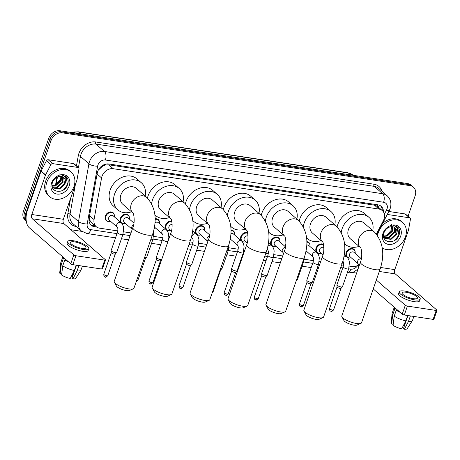 <?xml version="1.0" encoding="UTF-8"?>
<svg xmlns="http://www.w3.org/2000/svg" width="460" height="460" viewBox="0 0 460 460"><rect width="100%" height="100%" fill="white"/><g stroke="black" fill="none" stroke-linecap="round" stroke-linejoin="round"><path stroke-width="0.69" d="M320.079 253.425A5.221 4.157 -49 0 1 317.032 252.655M306.745 245.094A2.938 2.34 -49 0 1 308.792 245.479L316.831 252.471C317.434 252.758 318.142 253.937 318.952 256.013L319.32 257.905L318.602 264.172A2.938 0.799 -160.9 0 1 317.009 264.356A2.938 0.799 -160.9 0 1 313.381 262.844A2.938 0.799 -160.9 0 1 313.047 262.252C314.226 257.571 312.892 257.215 312.967 256.898A2.938 2.34 -49 0 1 312.455 254.317A2.938 2.34 -49 0 1 315.669 251.999A2.938 2.34 -49 0 1 316.831 252.471A5.221 4.157 -49 0 1 316.077 248.026A5.221 4.157 -49 0 1 323.512 244.484M285.712 245.761A5.221 4.157 -49 0 1 285.901 243.673M274.925 246.566A5.221 4.157 -49 0 1 271.877 245.795M267.841 246.462A2.938 2.34 -49 0 1 270.514 245.14A2.938 2.34 -49 0 1 271.676 245.611A5.221 4.157 -49 0 1 270.923 241.166A5.221 4.157 -49 0 1 278.697 237.883A5.221 4.157 -49 0 1 279.916 240.827M244.823 241.994A5.221 4.157 -49 0 1 241.776 241.224M241.58 241.046A5.221 4.157 -49 0 1 240.816 236.595A5.221 4.157 -49 0 1 247.601 232.72M199.669 235.135A5.221 4.157 -49 0 1 196.615 234.37M196.426 234.192A5.221 4.157 -49 0 1 195.661 229.736A5.221 4.157 -49 0 1 203.435 226.458A5.221 4.157 -49 0 1 204.66 229.396M169.562 230.564A5.221 4.157 -49 0 1 166.514 229.793M166.319 229.62A5.221 4.157 -49 0 1 165.56 225.164A5.221 4.157 -49 0 1 171.724 221.105M154.508 228.281A5.221 4.157 -49 0 1 154.238 228.309A4.899 3.898 -49 0 0 155.578 228.062M124.407 223.704A5.221 4.157 -49 0 1 121.359 222.939M117.294 227.177L109.261 220.19A2.938 2.34 -49 0 1 108.744 217.603A2.938 2.34 -49 0 1 113.114 215.757L121.158 222.755C121.762 223.042 122.469 224.221 123.28 226.291L123.648 228.183L122.929 234.456A2.938 0.799 -160.9 0 1 121.337 234.634A2.938 0.799 -160.9 0 1 117.708 233.122A2.938 0.799 -160.9 0 1 117.375 232.536C118.553 227.855 117.219 227.493 117.294 227.177A2.938 2.34 -49 0 1 116.782 224.595A2.938 2.34 -49 0 1 119.997 222.278A2.938 2.34 -49 0 1 121.158 222.755A5.221 4.157 -49 0 1 120.405 218.304A5.221 4.157 -49 0 1 128.179 215.027A5.221 4.157 -49 0 1 129.398 217.971M109.353 221.421A5.221 4.157 -49 0 1 106.271 220.622A5.221 4.157 -49 0 1 105.351 216.022A5.221 4.157 -49 0 1 113.126 212.738A5.221 4.157 -49 0 1 114.344 215.683M350.186 257.997A5.221 4.157 -49 0 1 347.139 257.226M346.943 257.048A5.221 4.157 -49 0 1 346.179 252.597A5.221 4.157 -49 0 1 353.953 249.314A5.221 4.157 -49 0 1 355.178 252.258M376.395 234.054L383.335 220.725A9.792 7.803 131 0 0 383.997 219.196A9.792 7.803 131 0 0 382.272 210.571A9.792 7.803 131 0 0 378.925 209.058L113.218 168.705A9.792 7.803 131 0 0 101.574 177.934L94.058 219.587A9.792 7.803 131 0 0 96.192 226.648A9.792 7.803 131 0 0 99.538 228.16L117.76 230.931M102.35 166.376A9.792 7.803 -49 0 1 105.622 164.967L105.478 164.945A3.266 2.599 131 0 0 102.35 166.376L98.245 170.223M379.109 207.822A3.266 2.599 131 0 0 377.321 206.23L377.183 206.212A9.792 7.803 -49 0 1 377.804 206.684L382.272 210.571M89.171 217.873L90.045 220.593L91.712 222.749L96.192 226.648M377.183 206.212L374.452 205.166L108.744 164.806L105.622 164.967M349.347 266.104L352.118 266.524A9.792 7.803 131 0 0 358.57 264.937M123.567 231.811L130.991 232.938M153.674 236.382L162.915 237.791M189.922 241.891L193.022 242.362M198.829 243.242L206.85 244.461M228.93 247.814L238.177 249.216M243.984 250.102L244.777 250.223M265.782 253.414L268.278 253.793M274.091 254.673L282.704 255.984M304.192 259.244L313.433 260.647M319.246 261.533L320.637 261.74M341.636 264.931L343.539 265.219M306.814 241.626A5.221 4.157 -49 0 1 308.798 242.46A5.221 4.157 -49 0 1 310.017 245.404M230.96 230.178A5.221 4.157 -49 0 1 233.542 231.029A5.221 4.157 -49 0 1 234.761 233.973M155.106 218.81A5.221 4.157 -49 0 1 158.28 219.598A5.221 4.157 -49 0 1 159.499 222.542M383.479 211.985A9.792 7.803 131 0 0 381.19 206.339A9.792 7.803 131 0 0 377.85 204.827L108.876 163.973A9.792 7.803 131 0 0 97.232 173.202L89.113 218.201A9.792 7.803 131 0 0 91.247 225.262A9.792 7.803 131 0 0 94.587 226.78L96.801 227.113M380.564 205.856A9.792 7.803 -49 0 1 382.289 210.588M26.197 220.53A9.792 7.803 -49 0 1 25.789 213.498L51.071 140.49A9.792 7.803 -49 0 1 62.301 132.825L410.073 185.644A9.792 7.803 -49 0 1 413.413 187.157A9.792 7.803 -49 0 1 415.138 195.787L408.037 216.292M356.621 273.113L352.55 272.498M81.868 231.386L70.903 229.718M26.26 221.03A9.792 7.803 -49 0 1 24.598 212.462A9.792 7.803 -49 0 0 26.26 221.03L25.133 220.052A9.792 7.803 -49 0 1 23.408 211.422L48.685 138.42A9.792 7.803 -49 0 1 59.921 130.755L407.686 183.574L408.882 184.609A9.792 7.803 -49 0 1 412.223 186.122A9.792 7.803 -49 0 0 408.882 184.609L61.111 131.79L408.882 184.609L410.073 185.644M48.685 138.42L49.881 139.455A9.792 7.803 -49 0 1 61.111 131.79A9.792 7.803 -49 0 0 49.881 139.455L24.598 212.462L49.881 139.455L51.071 140.49M95.519 226.061L93.397 225.739A9.792 7.803 -49 0 1 90.683 224.704M407.686 183.574A9.792 7.803 -49 0 1 411.033 185.087L413.413 187.157M377.545 235.52A16.318 13.001 -49 0 1 378.269 232.674A16.318 13.001 -49 0 1 402.569 222.421A16.318 13.001 -49 0 1 405.438 236.796A16.318 13.001 -49 0 1 382.231 247.877M382.645 223.353A16.318 13.001 -49 0 1 401.379 221.386L402.569 222.421M400.712 236.078A10.643 8.476 -49 0 1 388.504 244.409A10.643 8.476 -49 0 1 382.996 233.387A10.643 8.476 -49 0 1 395.203 225.061A10.643 8.476 -49 0 1 400.712 236.078M384.019 232.656C380.041 242.955 395.56 245.18 398.912 235.347C399.959 232.708 399.912 230.356 398.78 228.292L397.704 227.067L393.53 225.503C397.009 226.32 398.13 228.695 396.894 232.639A7.377 5.877 -49 0 0 395.209 227.873A7.377 5.877 -49 0 0 391.172 226.699C387.866 227.188 385.486 229.172 384.019 232.656M384.606 238.194L390.563 238.964L395.962 233.898L395.094 227.78M383.611 236.86L384.836 238.406L391.034 239.372L396.434 234.307L396.894 232.639M383.807 237.205L388.671 237.32L394.07 232.248L393.973 227.096M383.991 237.469L389.143 237.728L394.542 232.662L394.277 227.24M383.508 236.014L386.779 235.675L392.179 230.604L392.575 226.717M383.536 236.342L387.251 236.083L392.65 231.018L392.955 226.78M391.334 224.083L391.805 229.712L386.072 235.876M395.14 240.051L398.889 235.106L397.612 226.987M387.28 214.44L409.532 217.821L405.065 213.934A1.633 1.299 -49 0 1 405.622 214.187L410.09 218.074A1.633 1.299 131 0 0 409.532 217.821M388.827 211.468L405.065 213.934M357.564 269.554A13.058 7.044 -81.4 0 0 357.61 270.261M437 310.356L433.918 319.257A1.633 0.443 -160.9 0 1 433.119 319.372L436.201 310.466A1.633 0.443 19.1 0 0 437 310.356A1.633 0.443 19.1 0 0 436.816 310.028L395.272 273.89A3.266 1.759 98.6 0 1 394.812 269.629L408.434 230.287A1.633 1.299 131 0 0 408.503 230.023L410.447 219.253A1.633 1.299 131 0 0 410.09 218.074M404.317 314.997A1.633 0.443 -160.9 0 1 402.218 314.14L405.3 305.239A1.633 0.443 19.1 0 0 407.405 306.096L404.317 314.997L433.119 319.372M373.25 288.943L402.218 314.14M407.405 306.096L436.201 310.466M405.3 305.239L376.332 280.042M413.454 298.701A8.159 2.225 19.1 0 0 417.444 298.137A8.159 2.225 19.1 0 0 413.988 294.86A8.159 2.225 19.1 0 0 406.007 292.226A8.159 2.225 19.1 0 0 402.023 292.796A8.159 2.225 19.1 0 0 405.478 296.073A8.159 2.225 19.1 0 0 413.454 298.701M407.957 315.548L403.495 328.452L404.409 329.245L408.549 321.264L410.4 315.922M404.863 322.719L403.765 325.887A6.526 1.782 19.1 0 0 403.351 325.634M395.428 308.234A9.464 2.582 19.1 0 0 395.882 309.068L394.784 308.901L392.725 314.835L391.575 324.035L393.191 324.283M395.997 308.735L395.882 309.068M394.214 316.135A10.77 2.938 19.1 0 0 405.829 320.85L401.689 328.831A8.487 2.311 19.1 0 1 393.064 325.329L394.214 316.135L396.273 310.201L397.371 310.368L397.486 310.028M397.371 310.368A9.464 2.582 19.1 0 0 399.05 311.385M399.245 291.835L398.63 293.612A11.098 3.024 19.1 0 0 403.328 298.068A11.098 3.024 19.1 0 0 414.178 301.651A11.098 3.024 19.1 0 0 419.6 300.874L420.221 299.098A11.098 3.024 19.1 0 0 415.524 294.641A11.098 3.024 19.1 0 0 404.668 291.059A11.098 3.024 19.1 0 0 399.245 291.835A11.098 3.024 19.1 0 0 403.943 296.286A11.098 3.024 19.1 0 0 414.793 299.868A11.098 3.024 19.1 0 0 420.221 299.098M394.272 307.234A10.77 2.938 19.1 0 0 394.209 307.372A10.77 2.938 19.1 0 0 394.784 308.901M396.273 310.201A10.77 2.938 19.1 0 0 400.2 312.386M394.209 307.372L392.156 313.306A10.77 2.938 19.1 0 0 392.115 313.496A10.77 2.938 19.1 0 0 392.725 314.835M407.681 315.508L405.829 320.85M392.115 313.496L391.195 323.11A8.487 2.311 19.1 0 0 391.575 324.035M403.765 325.887L404.351 325.973M408.549 321.264A10.77 2.938 19.1 0 0 412.424 320.534A10.77 2.938 19.1 0 0 412.511 320.355L413.868 316.445M404.409 329.245A8.487 2.311 19.1 0 0 407.203 328.653L412.424 320.534M360.876 323.368L356.971 325.076A7.182 1.955 -160.9 0 1 353.918 325.145A7.182 1.955 -160.9 0 1 343.953 320.568L341.941 316.813A10.448 2.846 19.1 0 0 356.437 323.472A10.448 2.846 19.1 0 0 360.876 323.368A10.448 2.846 19.1 0 0 361.543 322.747L380.184 268.91A10.448 2.846 -160.9 0 1 375.078 269.64A10.448 2.846 -160.9 0 1 364.866 266.271A10.448 2.846 -160.9 0 1 360.445 262.079L341.803 315.911A10.448 2.846 19.1 0 0 341.941 316.813M374.4 232.035L363.975 222.968A10.448 8.32 131 0 0 348.427 229.528A10.448 8.32 131 0 0 350.267 238.734L360.554 247.675A10.448 8.32 131 0 1 358.852 238.596A10.448 8.32 131 0 1 370.835 230.42A10.448 8.32 131 0 1 374.4 232.035C383.042 241.73 384.974 254.023 380.184 268.91M341.268 232.467A17.951 14.3 -49 0 1 342.177 228.58A17.951 14.3 -49 0 1 368.903 217.304A17.951 14.3 -49 0 1 372.749 230.604M337.099 226.849A17.951 14.3 -49 0 1 337.709 224.693A17.951 14.3 -49 0 1 364.435 213.417L368.903 217.304M359.041 246.364A17.951 14.3 -49 0 1 345.339 244.398A17.951 14.3 -49 0 1 344.494 243.581M322.943 317.607L319.044 319.315A7.182 1.955 -160.9 0 1 315.991 319.384A7.182 1.955 -160.9 0 1 306.026 314.807L304.014 311.052A10.448 2.846 19.1 0 0 318.51 317.71A10.448 2.846 19.1 0 0 322.943 317.607A10.448 2.846 19.1 0 0 323.616 316.986L342.257 263.154A10.448 2.846 -160.9 0 1 337.151 263.879A10.448 2.846 -160.9 0 1 326.939 260.51A10.448 2.846 -160.9 0 1 322.512 256.318L303.87 310.149A10.448 2.846 19.1 0 0 304.014 311.052M322.615 241.908A10.448 8.32 131 0 1 320.925 232.835A10.448 8.32 131 0 1 332.902 224.658A10.448 8.32 131 0 1 336.473 226.274L326.048 217.206A10.448 8.32 131 0 0 310.5 223.767A10.448 8.32 131 0 0 312.34 232.973L322.621 241.92M303.341 226.711A17.951 14.3 -49 0 1 304.25 222.818A17.951 14.3 -49 0 1 330.976 211.542A17.951 14.3 -49 0 1 334.822 224.842M299.172 221.087A17.951 14.3 -49 0 1 299.782 218.937A17.951 14.3 -49 0 1 326.508 207.661L330.976 211.542M321.115 240.603A17.951 14.3 -49 0 1 307.412 238.636A17.951 14.3 -49 0 1 306.567 237.82M285.016 311.846L281.112 313.553A7.182 1.955 -160.9 0 1 278.064 313.622A7.182 1.955 -160.9 0 1 268.099 309.045L266.087 305.291A10.448 2.846 19.1 0 0 280.577 311.955A10.448 2.846 19.1 0 0 285.016 311.846A10.448 2.846 19.1 0 0 285.683 311.224L304.324 257.393A10.448 2.846 -160.9 0 1 299.218 258.117A10.448 2.846 -160.9 0 1 289.006 254.748A10.448 2.846 -160.9 0 1 284.585 250.556L265.943 304.388A10.448 2.846 19.1 0 0 266.087 305.291M298.546 220.512L288.121 211.45A10.448 8.32 131 0 0 272.573 218.011A10.448 8.32 131 0 0 274.407 227.211L284.694 236.158A10.448 8.32 131 0 1 282.992 227.073A10.448 8.32 131 0 1 294.975 218.897A10.448 8.32 131 0 1 298.546 220.512C307.188 230.213 309.114 242.506 304.324 257.393M265.414 220.949A17.951 14.3 -49 0 1 266.323 217.062A17.951 14.3 -49 0 1 293.049 205.781A17.951 14.3 -49 0 1 296.895 219.081M261.245 215.326A17.951 14.3 -49 0 1 261.855 213.175A17.951 14.3 -49 0 1 288.581 201.9L293.049 205.781M283.188 234.841A17.951 14.3 -49 0 1 269.479 232.875A17.951 14.3 -49 0 1 268.64 232.058M247.089 306.09L243.185 307.792A7.182 1.955 -160.9 0 1 240.137 307.866A7.182 1.955 -160.9 0 1 230.167 303.284L228.154 299.529A10.448 2.846 19.1 0 0 242.65 306.193A10.448 2.846 19.1 0 0 247.089 306.09A10.448 2.846 19.1 0 0 247.756 305.463L266.397 251.631A10.448 2.846 -160.9 0 1 261.291 252.356A10.448 2.846 -160.9 0 1 251.079 248.986A10.448 2.846 -160.9 0 1 246.658 244.795L228.016 298.626A10.448 2.846 19.1 0 0 228.154 299.529M246.761 230.385A10.448 8.32 131 0 1 245.065 221.317A10.448 8.32 131 0 1 257.048 213.141A10.448 8.32 131 0 1 260.613 214.757L250.194 205.689A10.448 8.32 131 0 0 234.64 212.25A10.448 8.32 131 0 0 236.48 221.45L246.767 230.397M227.487 215.188A17.951 14.3 -49 0 1 228.396 211.301A17.951 14.3 -49 0 1 255.116 200.025A17.951 14.3 -49 0 1 258.968 213.319M223.313 209.564A17.951 14.3 -49 0 1 223.928 207.414A17.951 14.3 -49 0 1 250.654 196.138L255.116 200.025M245.255 229.086A17.951 14.3 -49 0 1 231.552 227.113A17.951 14.3 -49 0 1 230.707 226.303M209.162 300.328L205.258 302.03A7.182 1.955 -160.9 0 1 202.204 302.105A7.182 1.955 -160.9 0 1 192.24 297.522L190.227 293.773A10.448 2.846 19.1 0 0 204.723 300.432A10.448 2.846 19.1 0 0 209.162 300.328A10.448 2.846 19.1 0 0 209.829 299.707L228.47 245.87A10.448 2.846 -160.9 0 1 223.364 246.594A10.448 2.846 -160.9 0 1 213.152 243.231A10.448 2.846 -160.9 0 1 208.731 239.033L190.089 292.87A10.448 2.846 19.1 0 0 190.227 293.773M222.686 208.995L212.261 199.927A10.448 8.32 131 0 0 196.713 206.488A10.448 8.32 131 0 0 198.553 215.688L208.84 224.635A10.448 8.32 131 0 1 207.138 215.556A10.448 8.32 131 0 1 219.121 207.38A10.448 8.32 131 0 1 222.686 208.995C231.328 218.69 233.26 230.983 228.47 245.87M189.554 209.427A17.951 14.3 -49 0 1 190.463 205.539A17.951 14.3 -49 0 1 217.189 194.264A17.951 14.3 -49 0 1 221.036 207.558M185.386 203.809A17.951 14.3 -49 0 1 185.995 201.652A17.951 14.3 -49 0 1 212.721 190.377L217.189 194.264M207.328 223.324A17.951 14.3 -49 0 1 193.625 221.352A17.951 14.3 -49 0 1 192.78 220.541M171.229 294.567L167.331 296.269A7.182 1.955 -160.9 0 1 164.277 296.343A7.182 1.955 -160.9 0 1 154.313 291.767L152.3 288.012A10.448 2.846 19.1 0 0 166.796 294.67A10.448 2.846 19.1 0 0 171.229 294.567A10.448 2.846 19.1 0 0 171.902 293.946L190.543 240.108A10.448 2.846 -160.9 0 1 185.437 240.839A10.448 2.846 -160.9 0 1 175.225 237.469A10.448 2.846 -160.9 0 1 170.798 233.272L152.156 287.109A10.448 2.846 19.1 0 0 152.3 288.012M170.901 218.868A10.448 8.32 131 0 1 169.211 209.794A10.448 8.32 131 0 1 181.188 201.618A10.448 8.32 131 0 1 184.759 203.234L174.334 194.166A10.448 8.32 131 0 0 158.786 200.727A10.448 8.32 131 0 0 160.626 209.927L170.907 218.874M151.627 203.665A17.951 14.3 -49 0 1 152.536 199.778A17.951 14.3 -49 0 1 179.262 188.502A17.951 14.3 -49 0 1 183.109 201.802M147.459 198.047A17.951 14.3 -49 0 1 148.068 195.891A17.951 14.3 -49 0 1 174.794 184.615L179.262 188.502M169.401 217.563A17.951 14.3 -49 0 1 155.698 215.596A17.951 14.3 -49 0 1 154.853 214.78M133.302 288.805L129.398 290.513A7.182 1.955 -160.9 0 1 126.35 290.582A7.182 1.955 -160.9 0 1 116.386 286.005L114.373 282.25A10.448 2.846 19.1 0 0 128.863 288.909A10.448 2.846 19.1 0 0 133.302 288.805A10.448 2.846 19.1 0 0 133.969 288.184L152.611 234.347A10.448 2.846 -160.9 0 1 147.505 235.077A10.448 2.846 -160.9 0 1 137.293 231.708A10.448 2.846 -160.9 0 1 132.871 227.516L114.229 281.347A10.448 2.846 19.1 0 0 114.373 282.25M132.974 213.106A10.448 8.32 131 0 1 131.278 204.033A10.448 8.32 131 0 1 143.261 195.856A10.448 8.32 131 0 1 146.832 197.472L136.407 188.405A10.448 8.32 131 0 0 120.859 194.965A10.448 8.32 131 0 0 122.693 204.171L132.98 213.112M131.474 211.801A17.951 14.3 -49 0 1 117.766 209.835A17.951 14.3 -49 0 1 114.609 194.017A17.951 14.3 -49 0 1 141.335 182.741A17.951 14.3 -49 0 1 145.182 196.04M117.766 209.835L113.304 205.948A17.951 14.3 -49 0 1 110.141 190.13A17.951 14.3 -49 0 1 136.867 178.854L141.335 182.741M358.61 267.369L358.616 265.242L358.122 263.758L350.089 256.766A2.938 2.34 -49 0 1 349.571 254.179A2.938 2.34 -49 0 1 353.947 252.333L361.324 258.756M351.25 257.778A4.899 3.898 -49 0 1 347.61 257.209A4.899 3.898 -49 0 1 346.748 252.896A4.899 3.898 -49 0 1 354.039 249.82A4.899 3.898 -49 0 1 355.108 253.345M343.154 266.823A2.938 0.799 -160.9 0 0 343.482 267.415A2.938 0.799 -160.9 0 0 347.11 268.927A2.938 0.799 -160.9 0 0 348.703 268.749L342.476 286.729A2.938 0.799 -160.9 0 1 342.43 286.816A2.938 0.799 -160.9 0 1 340.101 286.735A2.938 0.799 -160.9 0 1 337.255 285.401A2.938 0.799 -160.9 0 1 336.916 284.907A2.938 0.799 -160.9 0 1 336.927 284.809L343.154 266.823C344.327 262.148 342.993 261.786 343.068 261.47A2.938 2.34 -49 0 1 342.861 261.257M341.09 288.248A2.122 0.581 -160.9 0 1 341.055 288.305A2.122 0.581 -160.9 0 1 340.055 288.391A2.122 0.581 -160.9 0 1 337.318 287.281A2.122 0.581 -160.9 0 1 337.071 286.925A2.122 0.581 -160.9 0 1 337.082 286.856M322.978 254.8L319.987 252.195A2.938 2.34 -49 0 1 319.47 249.607A2.938 2.34 -49 0 1 323.84 247.762L323.857 247.773M321.149 253.207A4.899 3.898 -49 0 1 317.509 252.638A4.899 3.898 -49 0 1 316.647 248.325A4.899 3.898 -49 0 1 323.61 245.002M318.602 264.172L312.374 282.158A2.938 0.799 -160.9 0 1 312.323 282.244A2.938 0.799 -160.9 0 1 310 282.158A2.938 0.799 -160.9 0 1 307.153 280.824A2.938 0.799 -160.9 0 1 306.808 280.33A2.938 0.799 -160.9 0 1 306.82 280.238L313.047 262.252M306.82 242.167A4.899 3.898 -49 0 1 308.884 242.96A4.899 3.898 -49 0 1 309.954 246.491M310.989 283.67A2.122 0.581 -160.9 0 1 310.948 283.734A2.122 0.581 -160.9 0 1 309.948 283.82A2.122 0.581 -160.9 0 1 307.217 282.71A2.122 0.581 -160.9 0 1 306.969 282.354A2.122 0.581 -160.9 0 1 306.975 282.285M302.68 262.148A2.938 0.799 -160.9 0 0 303.548 261.889L297.321 279.875A2.938 0.799 -160.9 0 1 297.269 279.956A2.938 0.799 -160.9 0 1 296.453 280.134M283.383 254.023L282.865 252.327L274.827 245.335A2.938 2.34 -49 0 1 274.315 242.748A2.938 2.34 -49 0 1 278.685 240.908L285.539 246.865M275.994 246.347A4.899 3.898 -49 0 1 272.354 245.778A4.899 3.898 -49 0 1 271.492 241.465A4.899 3.898 -49 0 1 278.777 238.389A4.899 3.898 -49 0 1 279.847 241.914M267.892 255.392A2.938 0.799 -160.9 0 0 268.226 255.984A2.938 0.799 -160.9 0 0 271.854 257.496A2.938 0.799 -160.9 0 0 273.447 257.318L267.22 275.298A2.938 0.799 -160.9 0 1 267.168 275.385A2.938 0.799 -160.9 0 1 264.845 275.304A2.938 0.799 -160.9 0 1 261.999 273.97A2.938 0.799 -160.9 0 1 261.654 273.476A2.938 0.799 -160.9 0 1 261.665 273.378L267.892 255.392C269.071 250.717 267.737 250.355 267.812 250.039A2.938 2.34 -49 0 1 267.208 249.032M265.828 276.816A2.122 0.581 -160.9 0 1 265.794 276.874A2.122 0.581 -160.9 0 1 264.793 276.96A2.122 0.581 -160.9 0 1 262.062 275.851A2.122 0.581 -160.9 0 1 261.815 275.494A2.122 0.581 -160.9 0 1 261.82 275.425M247.215 242.932L244.726 240.764A2.938 2.34 -49 0 1 244.208 238.177A2.938 2.34 -49 0 1 247.992 235.986M245.887 241.776A4.899 3.898 -49 0 1 242.247 241.207A4.899 3.898 -49 0 1 241.385 236.894A4.899 3.898 -49 0 1 247.71 233.243M230.868 233.904A2.938 2.34 -49 0 1 233.53 234.048L241.569 241.04A2.938 2.34 -49 0 0 240.413 240.568A2.938 2.34 -49 0 0 237.199 242.886A2.938 2.34 -49 0 0 237.711 245.467L237.716 245.473C237.63 245.784 238.97 246.14 237.791 250.821L231.564 268.807A2.938 0.799 -160.9 0 0 231.552 268.904A2.938 0.799 -160.9 0 0 231.892 269.399A2.938 0.799 -160.9 0 0 234.738 270.727A2.938 0.799 -160.9 0 0 237.067 270.813A2.938 0.799 -160.9 0 0 237.113 270.727L243.34 252.747A2.938 0.799 -160.9 0 1 241.747 252.925A2.938 0.799 -160.9 0 1 238.119 251.413A2.938 0.799 -160.9 0 1 237.791 250.821M230.966 230.753A4.899 3.898 -49 0 1 233.623 231.535A4.899 3.898 -49 0 1 234.692 235.06M235.727 272.245A2.122 0.581 -160.9 0 1 235.692 272.303A2.122 0.581 -160.9 0 1 234.692 272.389A2.122 0.581 -160.9 0 1 231.955 271.279A2.122 0.581 -160.9 0 1 231.708 270.923A2.122 0.581 -160.9 0 1 231.719 270.854M230.839 239.493A4.899 3.898 -49 0 1 230.126 239.666M226.814 250.654A2.938 0.799 -160.9 0 0 228.292 250.458L222.065 268.445A2.938 0.799 -160.9 0 1 222.013 268.525A2.938 0.799 -160.9 0 1 220.587 268.64M220.673 269.957A2.122 0.581 -160.9 0 1 220.639 270.014A2.122 0.581 -160.9 0 1 220.064 270.147M207.891 241.46L199.571 233.91A2.938 2.34 -49 0 1 199.053 231.322A2.938 2.34 -49 0 1 203.429 229.477L209.743 234.968M200.732 234.922A4.899 3.898 -49 0 1 197.093 234.347A4.899 3.898 -49 0 1 196.23 230.034A4.899 3.898 -49 0 1 203.521 226.958A4.899 3.898 -49 0 1 204.591 230.489M198.185 245.887L191.958 263.873A2.938 0.799 -160.9 0 1 191.906 263.954A2.938 0.799 -160.9 0 1 189.583 263.873A2.938 0.799 -160.9 0 1 186.737 262.539A2.938 0.799 -160.9 0 1 186.398 262.045A2.938 0.799 -160.9 0 1 186.409 261.947L192.636 243.967C193.809 239.286 192.475 238.924 192.55 238.608L192.562 238.613A2.938 2.34 -49 0 1 192.044 236.026A2.938 2.34 -49 0 1 195.258 233.709A2.938 2.34 -49 0 1 196.414 234.18C197.024 234.468 197.731 235.652 198.536 237.722L198.91 239.614L198.185 245.887A2.938 0.799 -160.9 0 1 196.592 246.065A2.938 0.799 -160.9 0 1 192.964 244.553A2.938 0.799 -160.9 0 1 192.636 243.967M190.572 265.385A2.122 0.581 -160.9 0 1 190.538 265.443A2.122 0.581 -160.9 0 1 189.531 265.529A2.122 0.581 -160.9 0 1 186.8 264.419A2.122 0.581 -160.9 0 1 186.553 264.063A2.122 0.581 -160.9 0 1 186.559 263.994M171.448 231.058L169.47 229.333A2.938 2.34 -49 0 1 168.952 226.745A2.938 2.34 -49 0 1 172.132 224.428M170.631 230.345A4.899 3.898 -49 0 1 166.992 229.776A4.899 3.898 -49 0 1 166.129 225.463A4.899 3.898 -49 0 1 171.839 221.645M154.974 222.904A2.938 2.34 -49 0 1 158.269 222.617L166.313 229.609A2.938 2.34 -49 0 0 165.151 229.137A2.938 2.34 -49 0 0 161.937 231.455A2.938 2.34 -49 0 0 162.449 234.036L162.455 234.042M161.742 259.434A2.938 0.799 -160.9 0 1 159.355 259.267A2.938 0.799 -160.9 0 1 156.636 257.968A2.938 0.799 -160.9 0 1 156.291 257.473A2.938 0.799 -160.9 0 1 156.302 257.376L162.53 239.39C163.708 234.715 162.374 234.353 162.449 234.036L154.462 227.09M155.112 219.426A4.899 3.898 -49 0 1 158.367 220.104A4.899 3.898 -49 0 1 159.436 223.629M160.465 260.814A2.122 0.581 -160.9 0 1 160.431 260.872A2.122 0.581 -160.9 0 1 159.43 260.958A2.122 0.581 -160.9 0 1 156.699 259.848A2.122 0.581 -160.9 0 1 156.452 259.492A2.122 0.581 -160.9 0 1 156.458 259.423M145.417 258.526A2.122 0.581 -160.9 0 1 145.377 258.583A2.122 0.581 -160.9 0 1 144.377 258.675A2.122 0.581 -160.9 0 1 144.198 258.641M150.966 239.108A2.938 0.799 -160.9 0 0 151.438 239.206A2.938 0.799 -160.9 0 0 153.03 239.027L146.803 257.013A2.938 0.799 -160.9 0 1 146.751 257.094A2.938 0.799 -160.9 0 1 144.739 257.094M133.618 224.865A2.938 2.34 -49 0 0 131.836 226.883A2.938 2.34 -49 0 0 132.233 229.356L124.309 222.479A2.938 2.34 -49 0 1 123.792 219.891A2.938 2.34 -49 0 1 128.167 218.046L133.946 223.071M125.476 223.491A4.899 3.898 -49 0 1 121.837 222.922A4.899 3.898 -49 0 1 120.974 218.603A4.899 3.898 -49 0 1 128.26 215.533A4.899 3.898 -49 0 1 129.329 219.058M122.929 234.456L116.702 252.442A2.938 0.799 -160.9 0 1 116.65 252.523A2.938 0.799 -160.9 0 1 114.327 252.442A2.938 0.799 -160.9 0 1 111.481 251.108A2.938 0.799 -160.9 0 1 111.136 250.614A2.938 0.799 -160.9 0 1 111.147 250.516L117.375 232.536M110.423 221.202A4.899 3.898 -49 0 1 106.783 220.633A4.899 3.898 -49 0 1 105.921 216.321A4.899 3.898 -49 0 1 113.212 213.244A4.899 3.898 -49 0 1 114.281 216.769M115.31 253.954A2.122 0.581 -160.9 0 1 115.276 254.012A2.122 0.581 -160.9 0 1 114.275 254.104A2.122 0.581 -160.9 0 1 111.538 252.994A2.122 0.581 -160.9 0 1 111.291 252.638A2.122 0.581 -160.9 0 1 111.303 252.563M52.664 163.622A1.633 1.299 131 0 0 50.899 164.645L45.563 174.903A1.633 1.299 131 0 0 45.448 175.156L40.986 171.269A1.633 1.299 -49 0 1 41.095 171.017L46.431 160.758A1.633 1.299 -49 0 1 48.196 159.735L52.664 163.622L78.068 167.48L73.6 163.593A1.633 1.299 -49 0 1 74.158 163.846L78.626 167.733A1.633 1.299 131 0 0 78.068 167.48M48.196 159.735L73.6 163.593M40.986 171.269L27.358 210.611A13.058 7.044 -81.4 0 0 29.204 227.665L70.748 263.798L73.836 254.897L32.286 218.759A3.266 1.759 98.6 0 1 31.826 214.498L45.448 175.156M105.535 260.009L102.453 268.916A1.633 0.443 -160.9 0 1 101.654 269.025L104.736 260.124A1.633 0.443 19.1 0 0 105.535 260.009A1.633 0.443 19.1 0 0 105.351 259.681L63.808 223.548A3.266 1.759 98.6 0 1 63.342 219.282L76.969 179.946A1.633 1.299 131 0 0 77.033 179.682L78.982 168.906A1.633 1.299 131 0 0 78.626 167.733M73.836 254.897A1.633 0.443 19.1 0 0 75.934 255.748L72.852 264.655L101.654 269.025M72.852 264.655A1.633 0.443 -160.9 0 1 70.748 263.798M75.934 255.748L104.736 260.124M81.989 248.36A8.159 2.225 19.1 0 0 85.98 247.79A8.159 2.225 19.1 0 0 82.524 244.519A8.159 2.225 19.1 0 0 74.543 241.885A8.159 2.225 19.1 0 0 70.552 242.449A8.159 2.225 19.1 0 0 74.008 245.726A8.159 2.225 19.1 0 0 81.989 248.36M76.492 265.207L72.025 278.104L72.944 278.904L77.084 270.923L78.93 265.575M73.399 272.377L72.3 275.546A6.526 1.782 19.1 0 0 71.886 275.293M63.957 257.893A9.464 2.582 19.1 0 0 64.417 258.727L63.313 258.56L61.261 264.494L60.105 273.694L61.726 273.936M64.532 258.393L64.417 258.727M62.75 265.794A10.77 2.938 19.1 0 0 74.365 270.509L70.225 278.49A8.487 2.311 19.1 0 1 61.594 274.988L62.75 265.794L64.802 259.854L65.906 260.021L66.021 259.687M65.906 260.021A9.464 2.582 19.1 0 0 67.58 261.044M67.781 241.488L67.16 243.271A11.098 3.024 19.1 0 0 71.864 247.727A11.098 3.024 19.1 0 0 82.714 251.304A11.098 3.024 19.1 0 0 88.136 250.533L88.751 248.751A11.098 3.024 19.1 0 0 84.053 244.3A11.098 3.024 19.1 0 0 73.203 240.718A11.098 3.024 19.1 0 0 67.781 241.488A11.098 3.024 19.1 0 0 72.479 245.945A11.098 3.024 19.1 0 0 83.329 249.527A11.098 3.024 19.1 0 0 88.751 248.751M62.807 256.893A10.77 2.938 19.1 0 0 62.744 257.031A10.77 2.938 19.1 0 0 63.313 258.56M64.802 259.854A10.77 2.938 19.1 0 0 68.736 262.045M62.744 257.031L60.685 262.965A10.77 2.938 19.1 0 0 60.645 263.154A10.77 2.938 19.1 0 0 61.261 264.494M76.216 265.167L74.365 270.509M60.645 263.154L59.731 272.768A8.487 2.311 19.1 0 0 60.105 273.694M72.3 275.546L72.881 275.632M77.084 270.923A10.77 2.938 19.1 0 0 80.96 270.192A10.77 2.938 19.1 0 0 81.046 270.014L82.397 266.104M72.944 278.904A8.487 2.311 19.1 0 0 75.739 278.306L80.96 270.192M46.805 182.327A16.318 13.001 -49 0 1 71.099 172.08A16.318 13.001 -49 0 1 73.974 186.455A16.318 13.001 -49 0 1 49.68 196.708A16.318 13.001 -49 0 1 46.805 182.327M49.68 196.708L48.49 195.672A16.318 13.001 -49 0 1 45.615 181.292A16.318 13.001 -49 0 1 69.908 171.039L71.099 172.08M69.247 185.736A10.643 8.476 -49 0 1 57.04 194.068A10.643 8.476 -49 0 1 51.532 183.045A10.643 8.476 -49 0 1 63.739 174.719A10.643 8.476 -49 0 1 69.247 185.736M52.549 182.315C48.57 192.613 64.095 194.839 67.447 185.006C68.488 182.361 68.448 180.009 67.315 177.951L66.24 176.726L62.065 175.162C65.538 175.979 66.66 178.353 65.429 182.298A7.377 5.877 -49 0 0 63.744 177.531A7.377 5.877 -49 0 0 59.708 176.358C56.402 176.841 54.015 178.831 52.549 182.315M53.141 187.852L59.098 188.623L64.492 183.552L63.629 177.433M52.141 186.518L53.371 188.065L59.57 189.031L64.963 183.965L65.429 182.298M52.342 186.858L57.207 186.978L62.6 181.907L62.502 176.755M52.52 187.128L57.678 187.387L63.077 182.321L62.807 176.899M52.043 185.667L55.315 185.334L60.714 180.262L61.111 176.375M52.072 186.001L55.786 185.742L61.186 180.677L61.485 176.439M59.869 173.742L60.335 179.365L54.608 185.535M63.67 189.704L67.424 184.765L66.142 176.646M99.699 168.004A9.792 3.548 10.2 0 0 100.217 168.026M377.321 206.23A9.792 5.284 -81.4 0 0 377.746 204.809M92.972 225.664A9.792 5.284 -81.4 0 0 93.587 224.382M88.981 220.507A9.792 3.548 10.2 0 0 90.045 220.593M105.478 164.945A9.792 5.284 -81.4 0 0 105.737 164.122M374.452 205.166L378.925 209.058M89.568 215.677L94.058 219.587M97.083 174.024L101.574 177.934M108.744 164.806L113.218 168.705M384.37 214.205L386.538 210.042A6.526 5.198 131 0 0 386.981 209.024A6.526 5.198 131 0 0 383.6 202.262L105.386 160.005A6.526 5.198 131 0 0 97.894 165.117A6.526 5.198 131 0 0 97.623 166.158L87.199 223.928A6.526 5.198 131 0 0 90.85 229.643L117.001 233.617M87.199 223.928A6.526 2.363 10.2 0 1 78.51 221.553L70.023 214.17A13.058 10.402 131 0 0 72.87 223.589L81.362 230.972A13.058 10.402 -49 0 1 78.51 221.553L88.935 163.789A13.058 10.402 -49 0 1 89.481 161.702A13.058 10.402 -49 0 1 104.46 151.478L382.68 193.735A13.058 10.402 -49 0 1 387.136 195.753L378.649 188.37A13.058 10.402 131 0 0 374.187 186.352L95.973 144.095A13.058 10.402 131 0 0 80.995 154.318A13.058 10.402 131 0 0 80.448 156.406L78.436 167.566M76.463 165.853L78.275 155.814A14.691 11.701 -49 0 1 95.743 141.968L373.957 184.218A1.633 0.88 -81.4 0 0 374.187 186.352L382.68 193.735A6.526 3.525 98.6 0 1 383.6 202.262M78.275 155.814A1.633 0.592 -169.8 0 1 80.448 156.406L88.935 163.789A6.526 2.363 10.2 0 0 97.623 166.158M373.957 184.218A14.691 11.701 -49 0 1 381.949 191.239M76.17 226.458L76.073 226.446A14.691 11.701 -49 0 1 67.856 213.578L70.61 198.3M62.301 132.825L59.921 130.755M25.789 213.498L23.408 211.422M105.386 160.005A6.526 3.525 98.6 0 0 104.46 151.478L95.973 144.095A1.633 0.88 -81.4 0 1 95.743 141.968M75.365 184.564L70.023 214.17A1.633 0.592 -169.8 0 0 67.856 213.578M122.906 234.514L130.071 235.6M153.013 239.085L162.156 240.476M189.002 244.553L192.257 245.048M198.168 245.945L205.93 247.123M228.269 250.516L237.417 251.907M243.323 252.804L243.857 252.885M264.862 256.076L267.519 256.479M273.424 257.376L281.784 258.647M303.531 261.947L312.673 263.339M318.579 264.236L319.711 264.402M340.716 267.593L342.775 267.91M348.686 268.807L350.859 269.135A6.526 5.198 131 0 0 357.679 265.46M90.85 229.643A6.526 3.525 98.6 0 1 86.894 233.507L115.529 237.86M350.859 269.135A6.526 3.525 98.6 0 1 347.225 273.022M358.219 265.155A6.526 1.138 27.5 0 0 358.622 265.288M386.538 210.042A6.526 1.138 27.5 0 0 389.35 210.461L376.815 234.554M93.397 225.739L94.587 226.78M57.465 176.939L56.051 184.77M72.105 132.606L74.278 131.945L78.326 131.819A3.266 1.759 98.6 0 1 78.867 132.077A13.058 10.402 131 0 0 73.111 132.756M350.549 174.892L348.387 173.012A3.266 1.759 -81.4 0 0 347.846 172.753L352.843 175.036A13.058 10.402 131 0 0 348.387 173.012L78.867 132.077L81.029 133.958M379.299 271.463L395.272 273.89M380.656 267.478L394.812 269.629M358.127 263.764L358.122 263.758A2.938 2.34 -49 0 1 357.615 261.176A2.938 2.34 -49 0 1 360.83 258.859A2.938 2.34 -49 0 1 361.29 258.945M329.567 308.551C329.636 311.799 330.608 310.81 331.252 311.339C331.234 311.891 332.011 311.42 333.575 309.936A2.122 0.581 -160.9 0 1 332.54 310.086A2.122 0.581 -160.9 0 1 330.464 309.402A2.122 0.581 -160.9 0 1 329.567 308.551L337.071 286.89M331.252 311.339A2.122 1.144 -81.4 0 0 332.54 310.086M343.873 257.151A2.938 2.34 -49 0 1 345.776 256.571A2.938 2.34 -49 0 1 346.932 257.042C347.541 257.33 348.249 258.508 349.059 260.584L349.428 262.476L348.703 268.749M299.466 303.979C299.535 307.228 300.506 306.239 301.15 306.768C301.127 307.32 301.904 306.849 303.473 305.365A2.122 0.581 -160.9 0 1 302.438 305.515A2.122 0.581 -160.9 0 1 300.363 304.83A2.122 0.581 -160.9 0 1 299.466 303.979L306.964 282.319M301.15 306.768A2.122 1.144 -81.4 0 0 302.438 305.515M282.865 252.327L282.871 252.333A2.938 2.34 -49 0 1 282.354 249.745A2.938 2.34 -49 0 1 285.436 247.422M254.311 297.12C254.38 300.368 255.346 299.385 255.996 299.914C255.973 300.46 256.749 299.989 258.319 298.511A2.122 0.581 -160.9 0 1 257.284 298.655A2.122 0.581 -160.9 0 1 255.208 297.971A2.122 0.581 -160.9 0 1 254.311 297.12L261.809 275.459M255.996 299.914A2.122 1.144 -81.4 0 0 257.284 298.655M224.204 292.548C224.273 295.797 225.245 294.808 225.889 295.337C225.871 295.889 226.648 295.418 228.212 293.934A2.122 0.581 -160.9 0 1 227.177 294.084A2.122 0.581 -160.9 0 1 225.101 293.399A2.122 0.581 -160.9 0 1 224.204 292.548L231.708 270.888M225.889 295.337A2.122 1.144 -81.4 0 0 227.177 294.084M212.221 292.79L213.164 291.651A2.122 0.581 -160.9 0 1 212.554 291.841M207.604 240.896L207.609 240.902A2.938 2.34 -49 0 1 207.092 238.314A2.938 2.34 -49 0 1 209.547 236.055M179.049 285.689C179.118 288.938 180.09 287.954 180.734 288.483C180.717 289.029 181.487 288.564 183.057 287.08A2.122 0.581 -160.9 0 1 182.022 287.224A2.122 0.581 -160.9 0 1 179.946 286.54A2.122 0.581 -160.9 0 1 179.049 285.689L186.553 264.029M180.734 288.483A2.122 1.144 -81.4 0 0 182.022 287.224M148.948 281.117C149.017 284.366 149.989 283.383 150.633 283.912C150.61 284.458 151.386 283.987 152.956 282.503A2.122 0.581 -160.9 0 1 151.921 282.653A2.122 0.581 -160.9 0 1 149.845 281.968A2.122 0.581 -160.9 0 1 148.948 281.117L156.446 259.457M150.633 283.912A2.122 1.144 -81.4 0 0 151.921 282.653M167.969 241.448A2.938 0.799 -160.9 0 1 166.491 241.494A2.938 0.799 -160.9 0 1 162.863 239.982A2.938 0.799 -160.9 0 1 162.53 239.39M136.246 281.618L137.902 280.22A2.122 0.581 -160.9 0 1 136.867 280.37A2.122 0.581 -160.9 0 1 136.689 280.335M136.367 281.255A2.122 1.144 -81.4 0 0 136.867 280.37M103.787 274.258C103.862 277.506 104.828 276.523 105.478 277.052C105.455 277.598 106.231 277.133 107.801 275.649A2.122 0.581 -160.9 0 1 106.76 275.793A2.122 0.581 -160.9 0 1 104.69 275.109A2.122 0.581 -160.9 0 1 103.787 274.258L111.291 252.597M105.478 277.052A2.122 1.144 -81.4 0 0 106.76 275.793M32.286 218.759L63.808 223.548M31.826 214.498L63.342 219.282M41.095 171.017L45.563 174.903M50.899 164.645L46.431 160.758M389.35 210.461L390.172 208.57C391.747 203.544 390.735 199.272 387.136 195.753M81.362 230.972L86.894 233.507M121.44 238.757L128.605 239.844M151.541 243.328L160.689 244.72M187.536 248.797L190.791 249.291M196.696 250.188L204.458 251.367M226.803 254.759L235.945 256.145M241.851 257.042L242.385 257.128M263.39 260.314L266.047 260.722M271.958 261.619L280.318 262.884M302.059 266.19L311.207 267.576M317.112 268.473L318.245 268.646M339.25 271.837L341.308 272.147M347.219 273.044L352.975 272.349L357.995 269.152M55.511 185.092L56.936 177.192M78.326 131.819L347.846 172.753M352.843 175.036L353.136 175.289M345.339 244.398L344.505 243.673M360.692 247.796L360.513 247.624C361.1 247.106 362.997 256.203 360.445 262.079M336.473 226.274C345.115 235.974 347.041 248.262 342.257 263.154M307.412 238.636L306.578 237.912M322.759 242.04L322.586 241.862C323.173 241.35 325.07 250.441 322.512 256.318M269.479 232.875L268.646 232.15M284.832 236.279L284.654 236.101C285.246 235.589 287.138 244.68 284.585 250.556M260.613 214.757C269.261 224.451 271.187 236.745 266.397 251.631M231.552 227.113L230.719 226.389M246.905 230.517L246.727 230.339C247.319 229.827 249.211 238.918 246.658 244.795M193.625 221.352L192.792 220.627M208.978 224.756L208.8 224.583C209.386 224.066 211.284 233.162 208.731 239.033M184.759 203.234C193.401 212.928 195.327 225.222 190.543 240.108M155.698 215.596L154.865 214.866M171.045 218.994L170.873 218.822C171.459 218.304 173.357 227.401 170.798 233.272M146.832 197.472C155.474 207.172 157.4 219.46 152.611 234.347M133.118 213.233L132.94 213.06C133.532 212.543 135.424 221.639 132.871 227.516M354.039 249.82L352.647 248.613M347.61 257.209L346.225 256.002M344.281 254.736L346.932 257.042M337.071 286.925L336.916 284.907M341.055 288.305L342.43 286.816M333.575 309.936L341.078 288.276M323.598 244.956L322.546 244.041M317.509 252.638L316.118 251.43M306.969 282.354L306.808 280.33M308.884 242.96L307.493 241.753M312.967 256.898L306.044 250.872M310.948 283.734L312.323 282.244M303.473 305.365L310.977 283.705M303.548 261.889L304.347 257.324M296.056 281.273L297.269 279.956M278.777 238.389L277.392 237.182M272.354 245.778L270.963 244.57M273.447 257.318L274.166 251.045L273.798 249.153C272.987 247.083 272.28 245.899 271.676 245.611L268.479 242.834M261.815 275.494L261.654 273.476M267.812 250.039L267.099 249.418M265.794 276.874L267.168 275.385M258.319 298.511L265.817 276.845M247.647 232.921L247.284 232.611M242.247 241.207L240.862 239.999M243.34 252.747L244.064 246.474L243.696 244.582C242.886 242.506 242.178 241.327 241.569 241.04M231.708 270.923L231.552 268.904M233.623 231.535L232.237 230.322M230.253 238.981L237.711 245.467M235.692 272.303L237.067 270.813M228.212 293.934L235.715 272.274M228.292 250.458L229.011 244.191M220.639 270.014L222.013 268.525M213.164 291.651L220.662 269.991M203.521 226.958L202.13 225.751M197.093 234.347L195.701 233.139M192.671 230.926L196.414 234.18M186.553 264.063L186.398 262.045M191.337 237.555L192.556 238.613M190.538 265.443L191.906 263.954M183.057 287.08L190.561 265.414M166.992 229.776L165.6 228.568M168.458 240.034L168.843 237.607L168.435 233.151L166.313 229.609M156.452 259.492L156.291 257.473M158.367 220.104L156.975 218.891M160.431 260.872L161.73 259.457M152.956 282.503L160.454 260.843M153.03 239.027L153.519 231.391M145.377 258.583L146.751 257.094M137.902 280.22L145.406 258.56M128.26 215.533L126.874 214.32M121.837 222.922L120.445 221.708M111.291 252.638L111.136 250.614M113.212 213.244L111.82 212.037M115.276 254.012L116.65 252.523M106.783 220.633L105.392 219.426M107.801 275.649L115.299 253.989"/></g></svg>
